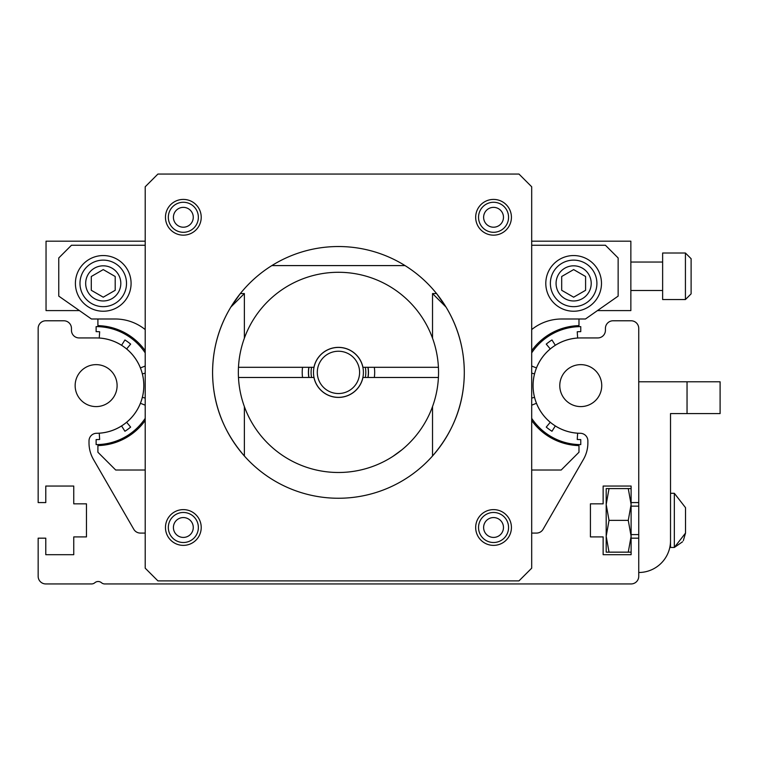 <?xml version="1.0" encoding="UTF-8"?>
<svg xmlns="http://www.w3.org/2000/svg" width="758" height="758" viewBox="0 0 758 758"><rect width="100%" height="100%" fill="white"/><g stroke="black" fill="none" stroke-linecap="round" stroke-linejoin="round"><path stroke-width="1.14" d="M117.102 385.614A20.978 20.978 0 0 1 96.124 406.591A20.978 20.978 0 0 1 75.146 385.614A20.978 20.978 0 0 1 96.124 364.636A20.978 20.978 0 0 1 117.102 385.614M601.738 385.614A20.978 20.978 0 0 1 580.761 406.591A20.978 20.978 0 0 1 559.783 385.614A20.978 20.978 0 0 1 580.761 364.636A20.978 20.978 0 0 1 601.738 385.614M145.204 533.082L140.391 533.082A7.627 7.627 0 0 1 133.778 529.274L93.433 459.395A33.058 33.058 0 0 1 89.008 442.861L89.008 440.91A7.627 7.627 0 0 1 96.569 433.282A47.678 47.678 0 0 0 143.802 385.614A47.678 47.678 0 0 0 96.124 337.935L79.088 337.935A7.627 7.627 0 0 1 71.46 330.308L71.46 328.404A7.627 7.627 0 0 0 63.833 320.776L45.783 320.776A7.627 7.627 0 0 0 38.156 328.404L38.156 502.573L45.783 502.573L45.783 486.049L73.753 486.049L73.753 503.843L86.469 503.843L86.469 536.901L73.753 536.901L73.753 554.695L45.783 554.695L45.783 538.171L38.156 538.171L38.156 576.307A7.627 7.627 0 0 0 45.783 583.944L91.557 583.944A5.088 5.088 0 0 0 94.854 582.722A5.088 5.088 0 0 1 101.468 582.722A5.088 5.088 0 0 0 104.765 583.944L631.111 583.944A7.627 7.627 0 0 0 638.738 576.307L638.738 538.171L631.111 538.171L631.111 554.695L603.141 554.695L603.141 536.901L590.425 536.901L590.425 503.843L603.141 503.843L603.141 486.049L631.111 486.049L631.111 502.573L638.738 502.573L638.738 328.404A7.627 7.627 0 0 0 631.111 320.776L613.051 320.776A7.627 7.627 0 0 0 605.424 328.404L605.424 330.308A7.627 7.627 0 0 1 597.797 337.935L580.761 337.935A47.678 47.678 0 0 0 533.082 385.396A47.678 47.678 0 0 0 580.325 433.282A7.627 7.627 0 0 1 587.876 440.91L587.876 442.861A33.058 33.058 0 0 1 583.452 459.395L543.107 529.274A7.627 7.627 0 0 1 536.503 533.082L531.69 533.082M638.738 538.171L638.738 502.573M638.738 381.795L720.1 381.795L720.1 413.584L670.517 413.584L670.517 540.71A31.779 31.779 0 0 1 638.738 572.498M670.517 484.703L670.517 432.647M631.111 552.156L609.025 552.156L606.192 536.266L606.192 552.156L609.025 552.156L606.192 536.266L609.025 520.376L606.192 504.477L606.192 552.156M606.192 488.588L606.192 504.477L609.025 488.588L606.192 488.588M631.111 502.573L631.111 538.171M628.268 552.156L631.111 536.266L628.268 520.376L609.025 520.376M628.268 520.376L631.111 504.477L628.268 488.588L609.025 488.588L606.192 504.477L606.447 509.054L606.192 504.477M628.268 488.588L631.111 488.588L628.268 488.588M606.447 531.69L606.192 536.266M670.517 520.376L670.517 547.456L674.336 547.456L674.336 493.297L685.516 507.661L685.516 533.082L674.336 547.456L685.516 533.082L683.328 540.644L685.516 533.082M415.356 308.316L414.522 307.322M238.344 372.386A100.103 100.103 0 0 1 338.447 272.283A100.103 100.103 0 0 1 438.418 377.475A100.103 100.103 0 0 1 338.447 472.49A100.103 100.103 0 0 1 238.344 372.386M374.319 377.475A36.232 36.232 0 0 0 374.319 367.308M302.565 377.475A36.232 36.232 0 0 1 302.565 367.308M392.862 456.411L401.93 449.788L392.862 456.411M405.075 447.097L406.335 445.96L405.075 447.097M238.467 367.308L313.945 367.308A25.023 25.023 0 0 1 362.949 367.308L438.418 367.308M238.467 377.475L313.945 377.475A25.023 25.023 0 0 0 362.949 377.475L438.418 377.475M201.221 527.492A17.879 17.879 0 0 1 183.341 545.372A17.879 17.879 0 0 1 165.462 527.492A17.879 17.879 0 0 1 183.341 509.613A17.879 17.879 0 0 1 201.221 527.492M511.423 527.492A17.879 17.879 0 0 1 493.543 545.372A17.879 17.879 0 0 1 475.673 527.492A17.879 17.879 0 0 1 493.543 509.613A17.879 17.879 0 0 1 511.423 527.492M244.37 406.601L244.37 455.994C223.297 431.586 212.704 403.72 212.581 372.386A125.866 125.866 0 0 1 338.447 246.53A125.866 125.866 0 0 1 464.303 372.386C464.199 403.663 453.606 431.529 432.524 455.994L432.524 406.601M446.036 307.075L432.524 293.564L436.57 293.564L446.036 307.075C458.059 326.897 464.152 348.671 464.303 372.386A125.866 125.866 0 0 1 338.447 498.252A125.866 125.866 0 0 1 212.581 372.386C212.714 348.746 218.797 326.982 230.849 307.075L240.324 293.564L244.37 293.564L230.849 307.075M201.221 217.29A17.879 17.879 0 0 1 183.341 235.16A17.879 17.879 0 0 1 165.462 217.29A17.879 17.879 0 0 1 183.341 199.411A17.879 17.879 0 0 1 201.221 217.29M511.423 217.29A17.879 17.879 0 0 1 493.543 235.16A17.879 17.879 0 0 1 475.673 217.29A17.879 17.879 0 0 1 493.543 199.411A17.879 17.879 0 0 1 511.423 217.29M531.69 186.771L531.69 568.178L518.974 580.884L157.91 580.884L145.204 568.178L145.204 186.771L157.91 174.056L518.974 174.056L531.69 186.771M271.838 265.594L405.056 265.594M308.98 377.475A29.903 29.903 0 0 1 308.98 367.308M367.914 367.308A29.903 29.903 0 0 1 367.914 377.475M311.566 377.475A27.354 27.354 0 0 1 311.566 367.308M365.328 367.308A27.354 27.354 0 0 1 365.328 377.475M313.48 372.386A24.967 24.967 0 0 1 338.447 347.429A24.967 24.967 0 0 1 363.404 372.386A24.967 24.967 0 0 1 338.447 397.353A24.967 24.967 0 0 1 313.48 372.386M317.299 372.386A21.148 21.148 0 0 1 338.447 351.238A21.148 21.148 0 0 1 359.595 372.386A21.148 21.148 0 0 1 338.447 393.535A21.148 21.148 0 0 1 317.299 372.386M168.323 217.29A15.018 15.018 0 0 1 183.341 202.272A15.018 15.018 0 0 1 198.359 217.29A15.018 15.018 0 0 1 183.341 232.299A15.018 15.018 0 0 1 168.323 217.29M173.411 217.29A9.93 9.93 0 0 1 183.341 207.36A9.93 9.93 0 0 1 193.271 217.29A9.93 9.93 0 0 1 183.341 227.211A9.93 9.93 0 0 1 173.411 217.29M478.535 217.29A15.018 15.018 0 0 1 493.543 202.272A15.018 15.018 0 0 1 508.561 217.29A15.018 15.018 0 0 1 493.543 232.299A15.018 15.018 0 0 1 478.535 217.29M483.623 217.29A9.93 9.93 0 0 1 493.543 207.36A9.93 9.93 0 0 1 503.473 217.29A9.93 9.93 0 0 1 493.543 227.211A9.93 9.93 0 0 1 483.623 217.29M168.323 527.492A15.018 15.018 0 0 1 183.341 512.474A15.018 15.018 0 0 1 198.359 527.492A15.018 15.018 0 0 1 183.341 542.51A15.018 15.018 0 0 1 168.323 527.492M173.411 527.492A9.93 9.93 0 0 1 183.341 517.562A9.93 9.93 0 0 1 193.271 527.492A9.93 9.93 0 0 1 183.341 537.422A9.93 9.93 0 0 1 173.411 527.492M478.535 527.492A15.018 15.018 0 0 1 493.543 512.474A15.018 15.018 0 0 1 508.561 527.492A15.018 15.018 0 0 1 493.543 542.51A15.018 15.018 0 0 1 478.535 527.492M483.623 527.492A9.93 9.93 0 0 1 493.543 517.562A9.93 9.93 0 0 1 503.473 527.492A9.93 9.93 0 0 1 493.543 537.422A9.93 9.93 0 0 1 483.623 527.492M38.156 487.318L38.156 360.183M368.047 367.308A30.036 30.036 0 0 1 368.047 377.475M308.847 377.475A30.036 30.036 0 0 1 308.847 367.308M531.69 350.717A60.005 60.005 0 0 1 578.979 325.627L578.979 318.995M79.448 310.6L46.039 310.6L46.039 241.186L145.204 241.186M531.69 241.186L630.855 241.186L630.855 310.6L597.437 310.6M145.204 420.5A60.005 60.005 0 0 1 97.905 445.6L97.905 452.232L115.709 470.026L145.204 470.026M531.69 470.026L561.185 470.026L578.979 452.232L578.979 445.6A60.005 60.005 0 0 1 531.69 420.5M145.204 350.717A60.005 60.005 0 0 0 97.905 325.627L97.905 318.995M531.69 405.189L536.456 403.284A47.697 47.697 0 0 0 550.261 422.282L546.253 427.105A53.97 53.97 0 0 0 551.966 431.255L555.311 425.949A47.697 47.697 0 0 0 577.643 433.206L577.236 439.469A53.97 53.97 0 0 0 580.761 439.583L580.761 444.605A58.991 58.991 0 0 1 531.69 418.35M531.69 352.877A58.991 58.991 0 0 1 580.761 326.622L580.761 331.644A53.97 53.97 0 0 0 577.236 331.758L577.643 338.011A47.697 47.697 0 0 0 555.311 345.269L551.966 339.963A53.97 53.97 0 0 0 546.253 344.113A53.97 53.97 0 0 1 551.966 339.963M543.041 340.257L542.283 339.347M549.285 335.718L548.669 334.742M576.904 326.745L576.838 325.713M576.904 444.472L576.838 445.505M549.285 435.499L548.669 436.475M543.041 430.961L542.283 431.87M531.69 398.073L534.532 397.353A47.697 47.697 0 0 1 534.532 373.874L531.69 373.144M531.69 366.029L536.456 367.933A47.697 47.697 0 0 1 550.261 348.936L546.253 344.113M145.204 366.029L140.429 367.933A47.697 47.697 0 0 0 126.633 348.936L130.641 344.113A53.97 53.97 0 0 0 124.928 339.963L121.583 345.269A47.697 47.697 0 0 0 99.251 338.011L99.658 331.758A53.97 53.97 0 0 0 96.124 331.644L96.124 326.622A58.991 58.991 0 0 1 145.204 352.877M145.204 418.35A58.991 58.991 0 0 1 96.124 444.605L96.124 439.583A53.97 53.97 0 0 0 99.658 439.469L99.251 433.206A47.697 47.697 0 0 0 121.583 425.949L124.928 431.255A53.97 53.97 0 0 0 130.641 427.105A53.97 53.97 0 0 1 124.928 431.255M133.844 430.961L134.602 431.87M127.609 435.499L128.216 436.475M99.99 444.472L100.056 445.505M99.99 326.745L100.056 325.713M127.609 335.718L128.216 334.742M133.844 340.257L134.602 339.347M145.204 373.144L142.362 373.874A47.697 47.697 0 0 1 142.362 397.353L145.204 398.073M145.204 405.189L140.429 403.284A47.697 47.697 0 0 1 126.633 422.282L130.641 427.105M662.634 262.041L630.855 262.041M662.634 290.513L630.855 290.513M662.634 253.011L662.634 299.543L685.422 299.543L685.422 253.011L662.634 253.011M685.422 299.543L691.116 293.848L691.116 258.705L685.422 253.011M545.798 283.397A27.847 27.847 0 0 0 573.645 311.235A27.847 27.847 0 0 0 601.482 283.397A27.847 27.847 0 0 0 573.645 255.55A27.847 27.847 0 0 0 545.798 283.397M75.402 283.397A27.847 27.847 0 0 0 103.249 311.235A27.847 27.847 0 0 0 131.087 283.397A27.847 27.847 0 0 0 103.249 255.55A27.847 27.847 0 0 0 75.402 283.397M145.204 329.578A47.801 47.801 0 0 0 115.197 318.995L91.434 318.995L58.754 296.113L58.754 257.966L71.46 245.251L145.204 245.251M531.69 245.251L605.424 245.251L618.14 257.966L618.14 296.113L585.46 318.995L561.687 318.995A47.801 47.801 0 0 0 531.69 329.578M79.978 283.397A23.261 23.261 0 0 1 103.249 260.127A23.261 23.261 0 0 1 126.51 283.397A23.261 23.261 0 0 1 103.249 306.658A23.261 23.261 0 0 1 79.978 283.397M85.673 283.397A17.567 17.567 0 0 1 103.249 265.821A17.567 17.567 0 0 1 120.816 283.397A17.567 17.567 0 0 1 103.249 300.964A17.567 17.567 0 0 1 85.673 283.397M115.197 290.295L103.249 297.193L91.292 290.295L91.292 276.499L103.249 269.592L115.197 276.499L115.197 290.295M550.374 283.397A23.261 23.261 0 0 1 573.645 260.127A23.261 23.261 0 0 1 596.906 283.397A23.261 23.261 0 0 1 573.645 306.658A23.261 23.261 0 0 1 550.374 283.397M556.069 283.397A17.567 17.567 0 0 1 573.645 265.821A17.567 17.567 0 0 1 591.212 283.397A17.567 17.567 0 0 1 573.645 300.964A17.567 17.567 0 0 1 556.069 283.397M585.593 290.295L573.645 297.193L561.687 290.295L561.687 276.499L573.645 269.592L585.593 276.499L585.593 290.295M687.042 413.584L687.042 381.795M244.37 338.182L244.37 293.564M432.524 293.564L432.524 338.182M638.738 506.136L631.111 506.136M638.738 534.608L631.111 534.608M670.517 493.297L674.336 493.297L685.516 507.661M674.336 547.456L682.56 541.78L674.336 547.456"/></g></svg>

